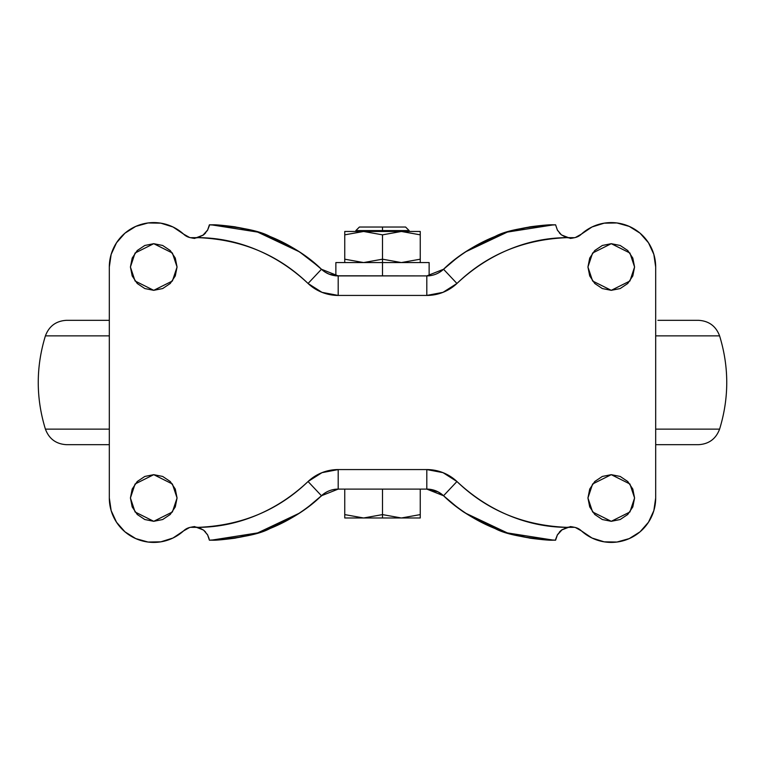 <?xml version="1.0" encoding="UTF-8"?>
<svg xmlns="http://www.w3.org/2000/svg" width="765" height="765" viewBox="0 0 765 765"><rect width="100%" height="100%" fill="white"/><g stroke="black" fill="none" stroke-linecap="round" stroke-linejoin="round"><path stroke-width="1.15" d="M420.253 259.192L420.253 234.845L401.376 231.47L382.5 234.845L401.376 231.47L382.5 231.47L382.5 230.59L355.849 230.59L382.5 230.59L382.5 227.033L405.593 227.033L382.5 227.033L382.5 230.59L409.151 230.59L382.5 230.59L382.5 231.47L344.747 231.47L344.747 234.845L363.624 231.47L382.5 234.845L401.376 231.47L420.253 234.845L420.253 259.192L401.376 262.567L420.253 259.192L420.253 262.567L420.253 259.192L401.376 262.567L382.5 259.192L382.5 234.845L363.624 231.47L382.5 234.845L382.5 259.192L363.624 262.567L344.747 259.192L344.747 262.567L344.747 259.192L363.624 262.567L382.5 259.192L382.5 262.567L429.136 262.567L382.5 262.567L382.5 275.897L382.5 259.192L401.376 262.567L382.5 259.192L363.624 262.567L344.747 259.192L363.624 262.567M363.624 517.981L382.5 517.981L382.5 514.606L363.624 517.981L344.747 514.606L344.747 489.103L344.747 514.606L363.624 517.981L382.5 514.606L363.624 517.981L344.747 514.606L363.624 517.981L401.376 517.981L420.253 514.606L420.253 489.103L420.253 517.981L420.253 514.606L401.376 517.981L382.5 514.606L382.5 489.103L382.5 514.606L401.376 517.981L420.253 514.606L401.376 517.981L382.5 514.606L382.5 517.981L420.253 517.981L401.376 517.981L382.5 514.606L363.624 517.981L344.747 517.981L344.747 514.606L344.747 517.981L363.624 517.981M429.136 275.897L429.136 262.567L335.864 262.567L335.864 275.897M382.5 262.567L335.864 262.567L382.5 262.567M344.747 234.845L344.747 259.192L344.747 234.845L363.624 231.47L344.747 234.845L344.747 231.47L401.376 231.47L420.253 234.845L420.253 231.47L401.376 231.47L420.253 231.47L420.253 234.845M359.407 227.033L382.5 227.033L359.407 227.033L355.849 230.59L355.849 231.47M130.423 267.014L135.08 253.014L153.736 243.691L172.393 253.014L177.059 267.014L172.393 281.004L153.736 290.327L135.08 281.004L130.423 267.014L132.192 258.082L137.251 250.518L144.815 245.469L153.736 243.691L162.668 245.469L170.232 250.518L175.281 258.082L177.059 267.014L175.281 275.935L170.232 283.499L162.668 288.558L153.736 290.327L144.815 288.558L137.251 283.499L132.192 275.935L130.423 267.014L132.192 258.082M130.423 497.986L135.08 483.996L153.736 474.673L172.393 483.996L177.059 497.986L172.393 511.986L153.736 521.309L135.08 511.986L130.423 497.986L132.192 489.065L137.251 481.501L144.815 476.442L153.736 474.673L162.668 476.442L170.232 481.501L175.281 489.065L177.059 497.986L175.281 506.918L170.232 514.482L162.668 519.531L153.736 521.309L144.815 519.531L137.251 514.482L132.192 506.918L130.423 497.986L132.192 489.065M634.577 267.014L629.92 281.004L611.264 290.327L592.607 281.004L587.941 267.014L589.719 258.082L594.768 250.518L602.332 245.469L611.264 243.691L620.185 245.469L627.749 250.518L632.808 258.082L634.577 267.014L632.808 275.935L627.749 283.499L620.185 288.558L611.264 290.327L602.332 288.558L594.768 283.499L589.719 275.935L587.941 267.014L592.607 253.014L611.264 243.691L629.92 253.014L634.577 267.014M634.577 497.986L629.92 511.986L611.264 521.309L592.607 511.986L587.941 497.986L589.719 489.065L594.768 481.501L602.332 476.442L611.264 474.673L620.185 476.442L627.749 481.501L632.808 489.065L634.577 497.986L632.808 506.918L627.749 514.482L620.185 519.531L611.264 521.309L602.332 519.531L594.768 514.482L589.719 506.918L587.941 497.986L592.607 483.996L611.264 474.673L629.92 483.996L634.577 497.986M324.991 492.985L307.836 507.233M307.693 507.348L299.469 513.143L307.74 507.31L321.453 495.749L338.197 489.103L426.803 489.103L443.547 495.749L438.182 491.924M440.009 272.015L443.547 269.251L426.803 275.897L338.197 275.897L321.453 269.251L307.74 257.69L299.469 251.857L318.25 266.316M325.02 272.034L329.055 274.119L338.197 275.897L338.197 295.433L321.989 292.345L308.056 283.48C292.947 269.261 276.299 258.226 258.121 250.404C238.604 241.998 218.551 237.743 197.934 237.638C191.805 238.661 187.023 237.485 183.581 234.109L172.986 226.976L160.803 223.16L148.037 222.959L135.749 226.402L124.934 233.191L116.51 242.782L111.154 254.372L109.319 267.014L109.319 497.986L111.154 510.628L116.51 522.218L124.934 531.809L135.749 538.598L148.037 542.041L160.803 541.84L172.986 538.024L183.581 530.891A44.418 44.418 0 0 1 109.319 497.986L109.319 267.014A44.418 44.418 0 0 1 183.581 234.109L183.6 234.119M436.002 274.099L436.958 273.679M438.192 273.076L439.932 272.063M438.173 491.914L426.803 489.103A24.432 24.432 0 0 1 443.547 495.749L457.241 507.291L465.531 513.143L496.437 529.112M328.998 490.901L328.042 491.321M326.808 491.924L325.068 492.937M267.061 235.314L257.662 232.091L235.085 226.842C222.73 225.254 215.032 224.585 212.001 224.834L209.409 224.814L207.525 230.303L203.633 234.817L197.934 237.638L190.313 237.686M190.332 237.695L194.52 238.125L200.124 236.892M202.706 235.486L207.736 229.911M209.534 224.814L209.122 226.316M581.4 234.119L581.419 234.109A44.418 44.418 0 0 1 655.682 267.014L653.846 254.372L648.49 242.782L640.066 233.191L629.251 226.402L616.963 222.959L604.197 223.16L592.014 226.976L581.419 234.109C577.967 237.494 573.186 238.67 567.066 237.638L561.357 234.807L557.465 230.284L555.591 224.814L552.999 224.834C549.968 224.585 542.27 225.254 529.915 226.842L507.338 232.091L497.939 235.314M557.264 229.93L561.319 234.779M574.687 237.686L567.066 237.638L561.357 234.807L565.641 237.198L570.48 238.125L574.668 237.695M655.682 497.986L655.682 267.014L655.682 497.986A44.418 44.418 0 0 1 581.419 530.891L592.014 538.024L604.197 541.84L616.963 542.041L629.251 538.598L640.066 531.809L648.49 522.218L653.846 510.628L655.682 497.986M497.939 529.686L507.338 532.909L529.915 538.158C542.27 539.746 549.968 540.415 552.999 540.167L555.591 540.186L557.475 534.697L561.367 530.183L567.066 527.362C573.195 526.339 577.977 527.515 581.419 530.891L581.4 530.881M574.668 527.305L570.48 526.875L564.876 528.108M562.294 529.514L557.264 535.089M555.466 540.186L555.878 538.684M183.6 530.881L183.581 530.891C187.023 527.515 191.805 526.339 197.934 527.362L203.643 530.193L207.535 534.716L209.113 538.675M207.736 535.07L203.681 530.221M190.313 527.315L197.934 527.362L203.643 530.193L199.359 527.802L194.52 526.875L190.332 527.305M203.643 530.193L207.535 534.716L209.409 540.186C252.412 539.612 289.753 524.8 321.453 495.749L308.056 481.52L321.989 472.655L338.197 469.567A43.978 43.978 0 0 0 308.056 481.52C278.125 510.351 241.415 525.631 197.934 527.362C218.541 527.257 238.604 523.002 258.121 514.596C276.299 506.774 292.947 495.749 308.056 481.52L321.453 495.749C308.276 508.706 291.016 519.674 269.682 528.672C258.914 534.506 238.823 538.35 209.409 540.186L212.001 540.167C215.032 540.415 222.73 539.746 235.085 538.158L257.662 532.909L267.061 529.686M211.379 224.824L257.662 232.091L299.469 251.857L268.563 235.888M209.409 224.814C238.823 226.65 258.914 230.495 269.682 236.328C291.016 245.326 308.276 256.294 321.453 269.251L308.056 283.48A43.978 43.978 0 0 0 338.197 295.433L426.803 295.433L338.197 295.433L338.197 275.897A24.432 24.432 0 0 1 321.453 269.251C289.753 240.2 252.412 225.388 209.409 224.814L209.409 224.814M496.437 235.888L465.531 251.857L457.26 257.69L443.547 269.251C456.724 256.294 473.984 245.326 495.318 236.328C506.086 230.495 526.177 226.65 555.591 224.814L555.466 224.814M555.591 540.186C526.177 538.35 506.086 534.506 495.318 528.672C473.984 519.674 456.724 508.706 443.547 495.749C475.247 524.8 512.588 539.612 555.591 540.186L555.591 540.186M268.563 529.112L299.469 513.133L257.662 532.909L211.379 540.176M555.878 538.675L557.475 534.697L561.367 530.183L567.066 527.362C523.585 525.631 486.875 510.351 456.944 481.52A43.978 43.978 0 0 0 426.803 469.567L338.197 469.567L426.803 469.567L443.012 472.655L456.944 481.52C472.053 495.739 488.701 506.774 506.879 514.596C526.397 523.002 546.449 527.257 567.066 527.362L574.687 527.315M567.066 237.638C546.459 237.743 526.397 241.998 506.879 250.404C488.701 258.226 472.053 269.251 456.944 283.48L443.012 292.345L426.803 295.433A43.978 43.978 0 0 0 456.944 283.48C486.875 254.649 523.585 239.369 567.066 237.638M561.596 530.011L570.48 526.569L573.291 527.037M575.385 527.496L581.419 530.891M581.419 234.109L575.385 237.504M573.291 237.963L570.48 238.431L561.577 234.979M203.404 234.989L194.52 238.431L191.709 237.963M189.615 237.504L183.581 234.109M183.581 530.891L189.615 527.496M191.709 527.037L194.52 526.569L203.423 530.021M170.232 283.499L162.668 288.558M153.736 243.691L162.668 245.469M170.232 514.482L162.668 519.531M162.668 476.442L170.232 481.501M561.357 234.807L557.465 230.284L555.591 224.814C512.588 225.388 475.247 240.2 443.547 269.251L457.164 257.767M457.307 257.652L465.531 251.857L507.338 232.091L553.621 224.824M553.621 540.176L507.338 532.909L465.531 513.143C461.792 511.135 454.467 505.34 443.547 495.749L456.944 481.52L443.547 495.749M559.387 532.048L561.041 530.451M203.959 530.451L205.594 532.019M205.613 232.952L203.959 234.549M561.041 234.549L559.406 232.981M443.547 269.251L456.944 283.48L443.547 269.251A24.432 24.432 0 0 1 426.803 275.897L426.803 295.433L426.803 275.897L335.864 275.782M209.113 226.325L207.525 230.303L203.633 234.817L197.934 237.638C241.415 239.369 278.125 254.649 308.056 283.48L321.453 269.251M426.803 469.567L426.803 489.103L426.803 469.567M321.453 495.749A24.432 24.432 0 0 1 338.197 489.103L338.197 469.567L338.197 489.103L426.803 489.103M428.553 275.83L426.803 275.897M657.9 320.315L698.407 320.315C708.839 320.889 715.906 326.072 719.588 335.864L655.682 335.864L719.588 335.864C729.131 366.951 729.131 398.049 719.588 429.136L655.682 429.136L719.588 429.136C715.906 438.928 708.839 444.111 698.407 444.685L655.682 444.685L698.407 444.685M66.593 444.685L109.319 444.685L66.593 444.685C56.161 444.111 49.094 438.928 45.412 429.136L109.319 429.136L45.412 429.136C35.869 398.049 35.869 366.951 45.412 335.864L109.319 335.864L45.412 335.864C49.094 326.072 56.161 320.889 66.593 320.315L109.319 320.315M409.151 231.47L409.151 230.59L405.593 227.033"/></g></svg>
